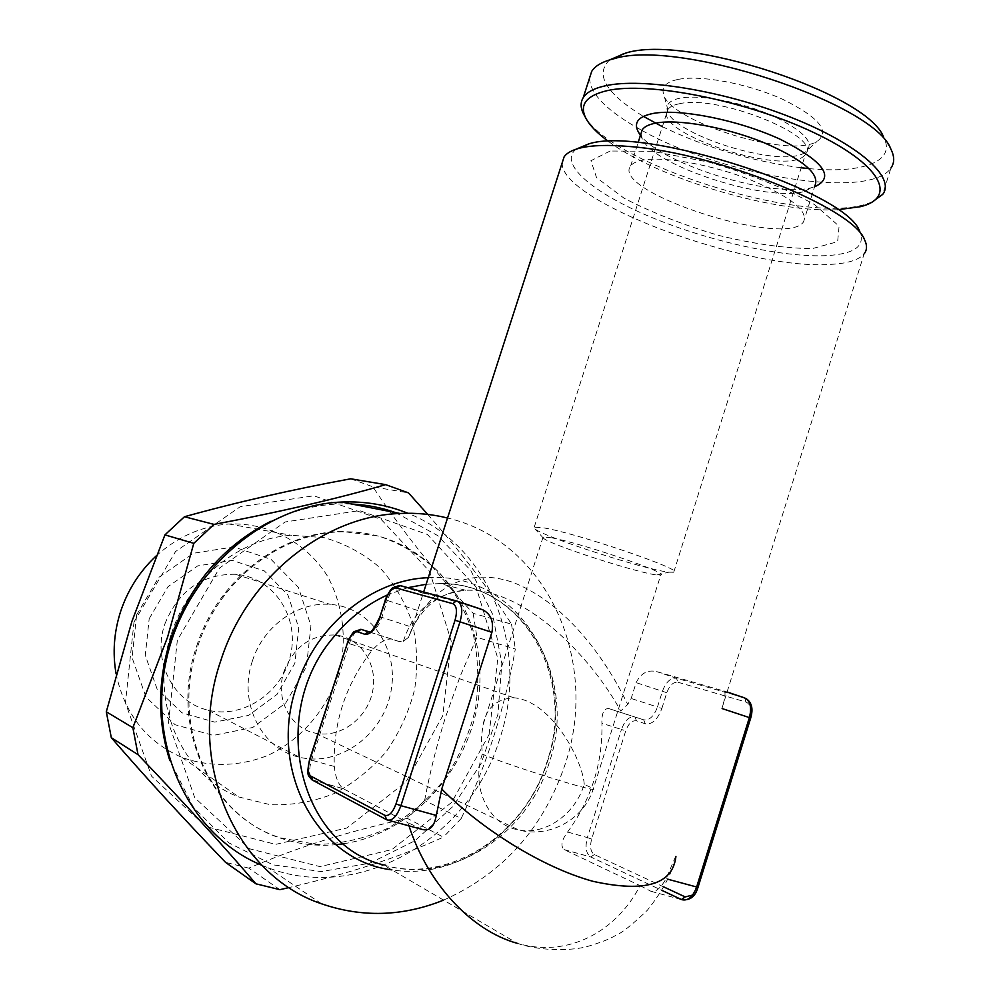 <?xml version="1.0" encoding="UTF-8"?>
<svg xmlns="http://www.w3.org/2000/svg" width="1000" height="1000" viewBox="0 0 1000 1000"><rect width="100%" height="100%" fill="white"/><g stroke="black" fill="none" stroke-linecap="round" stroke-linejoin="round"><path stroke-width="0.75" stroke-dasharray="5 3.75" d="M562.25 162.613C558.713 200.8 745.688 270.475 830.3 264.387C847.65 263.512 858.925 260 864.137 253.837L721.912 708.5C724.95 698.913 725.75 693.138 724.35 691.162L656.688 671.612C647.613 669.538 640.775 673.225 636.15 682.65L631.163 698.475L627.725 704.438C603.6 654.325 562.487 600.95 511.662 581.912C461.012 565.438 425.7 593.9 409.975 634.062L408.575 637.3L403.363 641.35L399.113 641.525L391.712 639.05C385.812 638.538 379.162 642.438 371.763 650.738C345.3 684.987 332.812 723.55 334.3 766.45C335.412 777.25 338.363 784.638 343.15 788.625L407.887 822.638L408.975 825.837M403.363 641.35C412.875 611.112 433.65 594.075 465.675 590.262L465.688 590.25C522.712 587.788 589.35 653.713 620.725 711.025L627.725 704.438M383.387 864.887C448.212 884.712 525.262 834.837 547.15 761.438C576.5 676.188 521.213 581.587 439.988 583.575C523.413 582.45 578.525 678.15 549.275 762.425C527.725 835.212 450.025 885.638 383.387 864.887L517.513 943.413C569.113 958.312 616.975 930.588 640.088 885.65L564.075 849.575C560.375 846.025 561.55 840.175 567.587 832.025C591.337 799.325 602.788 763.075 601.925 723.3C601.6 713.213 603.9 708.3 608.825 708.575L617.438 711.425L620.725 711.025M409.975 634.062L423.25 593.275C426.875 593.425 445.15 598.425 478.05 608.275M427.725 514.412C461.012 552.263 488.938 588.837 511.5 624.125L473.15 613.337C434.225 571.2 400.8 529.025 372.85 486.788L408.525 492.912M424.613 800.5C430.1 771.525 437.125 743.575 445.688 716.663L460.225 676.137L476.938 637.325L515.337 649C510.138 678.1 503 707.025 493.963 735.75C484.812 764.1 473.9 791.688 461.2 818.512L424.613 800.5L407.337 818.363L443.4 837.138C399.938 856.95 348.512 873.75 289.113 887.537M270.675 521.362C297.2 508.575 324.25 502.812 351.85 504.05M395.625 512.625L437.713 535.588L470.8 570.487L492.638 614.3L501.825 663.525L497.9 714.45L481.188 763.325L452.863 806.55L414.862 840.775L369.888 863.175L321.3 871.587L272.95 864.837L228.975 842.913L193.438 807.237L169.838 760.612M461.2 818.512L443.4 837.138M511.5 624.125L515.337 649M279.887 889.663L248.75 868.138C301.388 845.938 345.825 832.138 407.337 818.363M248.75 868.138L225.538 862.375M134.012 622L175.512 551.575L240.3 506.675L313.913 495.788L381.2 519.45L429.65 571.462L451.225 641.15L442.775 715.713L405.95 782.013L346.85 828L275.663 844.375L205.725 826.462L151.537 776.15L125.45 702.812L134.012 622M350.662 478.8L372.85 486.788M473.15 613.337L476.938 637.325M640.088 885.65L651.038 891.338C655.4 892.6 660.438 888.413 666.125 878.75L676.05 855.375M149.188 618.7L168.025 586.663L197.763 565.875L232.175 560.363L264.3 570.875L287.938 595L298.762 627.888L294.887 663.213L277.062 694.375L248.575 715.413L214.7 722.113L182 712.825L157.1 689.05L145.287 655.375L149.188 618.7M164.862 623.962C178.45 590.612 201.95 574.05 235.362 574.25C272.538 576.838 298.938 615.3 290.925 653.337C283.612 691.488 243.875 719.312 208.025 710.15C173.337 702.525 151.875 660.65 164.862 623.962M252.425 660.913C263.312 626.15 297.825 601.562 330.275 604.4C371.1 607.013 399.738 649.887 390.763 692.55C382.55 735.337 338.9 767.038 299.525 757.237C261.425 749.15 237.925 702.325 252.425 660.913M284.062 671.213C294.05 646.525 311.087 634.462 335.2 635.013C360.613 637.388 378.263 664.425 372.612 691.388C367.4 718.425 340.262 738.562 315.45 733.175C290.338 728.662 274.625 698.175 284.062 671.213M584.237 784.312C583.088 761.988 552.663 701.1 513.763 697.763C496.425 698.962 486.163 708.075 482.987 725.1L481.388 737.95L482.287 754.112C470.775 787.8 489.025 825.113 518.55 829.9C545.163 835.6 575.288 814.325 584.237 784.312L593.337 788.675C601.688 794.463 509.35 765.775 482.287 754.112M543.888 527.9C578.05 533.538 686.5 570.65 673.75 572.212L668.913 572.175C645.362 569.812 544.225 537.15 534.938 528.9L534.237 527.15L543.888 527.9M551.362 537.762L543.1 537.013L543.638 538.4C551.15 545.062 637.312 572.9 656.8 574.95L660.75 575.013C671.213 573.837 580.337 542.812 551.362 537.762M644.45 159.875C637.3 160.963 632.688 163 630.625 165.975C610.112 191.812 786.35 248.738 803.55 221.825C808.413 210.812 790.788 196.85 750.65 179.925C712.812 165.037 666.438 156.475 644.45 159.875M640.987 133.675L642.362 139.075C653.7 165.95 767.1 202.575 804.475 191.438L814.938 185.625L803.55 221.825M608.625 141.55C658.138 178.475 773.812 213.125 837.812 209.713M638.663 132.438C654 161.713 772.487 199.312 812.312 187.463L814.562 186.812M489.1 734.475L497.8 658.375L476.213 587.362L427.438 534.487L359.538 510.588L285.1 521.975L219.475 568.112L177.338 640.25L168.487 722.875L194.725 797.663L249.438 848.75L320.075 866.637L392.013 849.525L451.788 802.288L489.1 734.475M343.55 843.75C418.988 832.525 479.738 756.5 479.963 677.788C481.125 599.038 420.588 530.688 343.762 531.8C282.238 531.625 218.85 579.837 197.725 646.413C169.625 726.737 211.375 817.4 282.038 838.637C299.475 844.35 317.4 846.375 335.812 844.688M171.513 633.375C188.962 578.763 239.913 538.112 291.5 535.312L323.975 537.6C344.8 543.488 363.375 553.45 379.675 567.475C394.188 583.45 405.062 601.912 412.287 622.85C417.188 644.65 417.962 666.875 414.613 689.538C408.913 711.825 399.525 732.463 386.425 751.438C371.463 768.913 354.062 782.95 334.2 793.55C313.412 801.775 292.1 805.487 270.238 804.7L238.85 797C180.725 775.263 148.35 699.688 171.513 633.375M610.15 151.012L590.913 160.712L596.562 177.675L624.113 198.225C651.525 212.475 683.162 224.9 719.05 235.512C754.9 244.163 786.075 248.5 812.588 248.538L837.638 241.688L839.087 226.188L814.575 204.613C785.688 188.463 750.55 174.312 709.15 162.175L652.262 151.287L610.15 151.012M136.65 614.862L158.7 577.45L193.475 553.25L233.625 546.938L271 559.312L298.438 587.463L310.95 625.7L306.438 666.75L285.775 702.962L252.675 727.5L213.263 735.413L175.1 724.725L145.963 697.05L132.1 657.738L136.65 614.862M262.025 865.362L268.038 867.725C360.125 903.475 470.913 836.838 499.963 738.125C529.925 648.962 490.012 545.4 407.863 513.275M576.287 149.125C557.587 163.287 593 193.062 650.8 217.075C708.575 241.175 783.413 257.95 827.225 255.6C854.737 253.888 865.575 245.888 859.75 231.6M443.587 900.125C503 873.6 543.55 828.213 565.25 763.95C600.15 660.725 546.862 541.05 447.537 518.025M584.575 115.85C609.825 163.663 798 223.612 864.075 204.75L872.113 202.075M196.725 645.987C217.812 579.5 281.137 531.362 342.587 531.525L378.438 535.975C401.188 543.65 421.325 555.675 438.837 572.025C454.35 590.425 465.887 611.438 473.438 635.037C478.488 659.525 479.1 684.463 475.288 709.85C468.963 734.85 458.65 758.112 444.35 779.625C428.038 799.562 409 815.875 387.225 828.562C364.387 838.713 340.763 844.013 316.375 844.463L280.95 837.962C210.362 816.737 168.65 726.188 196.725 645.987M156.113 556C177.575 536.663 201.85 525.988 228.912 523.987C269.1 522.475 306.15 542.487 327.212 575.725C341.463 601.65 346.375 632.163 341.325 662.525C332.312 702.663 304.988 737.712 268.412 755.163C240.35 766.525 209.85 767.475 181.95 757.425C146.6 741.95 124.65 714.062 116.088 673.787M422.062 829.375L407.887 822.638M589.525 78.1C590.013 93.975 607.463 111.412 641.875 130.4M642.013 130.475C721.475 175.512 869.5 200.562 890.925 168.062L882.7 194.4M609.625 59.9C594.562 74.525 605.825 93.35 643.425 116.388M662.375 126.688C706.012 147.675 752.288 161.375 801.2 167.775M809.112 168.612C861.75 173.812 896.612 161.788 883.662 137.287L890.938 149.262M677.487 79.538C667.375 81.812 662.562 85.913 663.075 91.838C663.075 119.3 787.312 159.425 816.912 141.525C830.725 131.55 819.3 117.475 782.663 99.288C747.625 83.413 699.75 74.625 677.487 79.538M408.575 637.3C412.45 626.213 418.762 616.075 427.488 606.875C437.987 596.663 450.725 591.125 465.688 590.262L439.988 583.575L426.163 584.263M407.65 587.712L387.413 594.938M663.775 886.925L594.4 854.6C590.588 851.95 589.663 846.775 591.638 839.075L625.725 730.863C628.488 723.538 632.087 720.2 636.512 720.85L645.263 723.763C652.062 724.788 657.588 719.688 661.862 708.45L657.463 707.025C653.913 716.388 649.3 720.65 643.65 719.812L617.438 711.425M661.862 708.45L666.8 692.725C669.625 685.238 673.375 681.75 678.05 682.275L676.438 678.238C670.6 677.613 665.925 681.963 662.4 691.325L657.463 707.025L631.163 698.475M645.263 723.763L643.65 719.812L608.825 708.575M636.512 720.85L634.913 716.925C629.375 716.125 624.888 720.312 621.45 729.463L601.925 723.3M343.325 788.75L312.688 780.25C309.062 776.9 308.675 770.163 311.525 760.037L349.3 643.65C352.537 634.712 356.375 629.925 360.8 629.3M334.3 766.45L309.562 759.65M678.05 682.275L745.95 702.013C750.688 704.262 752.05 709.55 750.013 717.862L697.362 887L692.588 895.062M667.7 879.188L666.125 878.75M679.475 103.737C673.512 104.9 669.638 106.862 667.837 109.612C650.138 133.038 791.287 178.625 805.512 154.088C823.075 136.688 717.987 94.237 679.475 103.737M456.85 601.05L457.638 601.3M379.938 616.763L381.825 617.388L387.312 600.45L385.425 599.8M369.575 632.025C374.225 631.825 378.312 626.95 381.825 617.388L412.075 627.225M417.488 610.425L387.312 600.45C390.688 591.15 394.75 586.163 399.5 585.487M744.3 697.763L676.438 678.238L656.688 671.612M745.95 702.013L744.887 698.062M567.587 832.025L587.362 837.588L621.45 729.463L625.725 730.863M666.8 692.725L636.15 682.65M750.013 717.862L750.7 718.062M423.212 593.275L400.375 585.612M591.638 839.075L587.362 837.588C584.925 847.013 586 853.45 590.6 856.9L594.4 854.6M564.263 849.675L590.8 857L661.838 890.362M681.4 899.55L651.038 891.338M399.113 641.525L369.5 632.05M727.3 692.038L723.838 690.875M679.95 98.188C670.925 100.062 666.625 103.562 667.038 108.713C666.775 132.587 778.35 168.625 804.225 153.025C816.213 144.375 805.9 132.05 773.288 116.062C742.163 102.1 699.8 94.15 679.95 98.188M388.663 820.337L385.675 819.225M371.763 650.738L347.4 643.075M391.712 639.05L369.663 631.987M428.275 577.712C517.238 571.475 578.688 672.275 547.55 761.363C526.838 830.3 457.25 880.85 391.9 869.862M423.625 592.087L423.25 593.275M311.725 779.737L343.137 788.65M208.025 710.15L299.525 757.237M235.362 574.25L330.275 604.4M315.45 733.175L518.55 829.9C549.325 838.462 584.138 819.275 593.337 788.675L660.75 575.013M335.2 635.013L513.763 697.763M673.75 572.212L805.512 154.088L804.225 153.025L816.912 141.525M534.237 527.15L667.837 109.612L663.075 91.838M482.987 725.1L543.1 537.013M630.625 165.975L638.1 142.675M804.475 191.438L812.312 187.463M642.362 139.075L640.387 135.538M564.075 849.587L590.913 857.025L661.838 890.337M656.8 574.95L668.913 572.175M543.638 538.4L534.938 528.9M862.625 236.488L864.6 239.838M321.5 903.775L268.038 867.725M724.35 691.15L727.262 692.125M860.188 206.737L864.075 204.75M280.95 837.962L282.038 838.637M342.587 531.525L343.762 531.8M181.95 757.425L238.85 797M228.912 523.987L291.5 535.312M517.513 943.413C542.525 952.013 575.35 950.25 587.712 946.4C600.2 942.725 609.6 939.038 615.887 935.35C621.912 932.95 632.413 924.575 647.375 910.225C662.588 891.2 672.1 873.337 675.9 856.65"/><path stroke-width="1.5" d="M517.513 943.4C469.675 930.275 427.025 881.538 408.975 825.837M864.137 253.837C867.138 250.025 867.288 245.362 864.6 239.838C853.975 208.363 716.075 152.675 629.45 146.512C608.4 144.7 592.013 145.2 580.288 148.012C572.112 150.025 566.712 153 564.087 156.925L562.25 162.613M478.05 608.275L483.05 609.95C490.938 614.237 493.9 621.7 491.912 632.35L441.75 789.013C480.4 828.325 541.825 867.3 592.962 881.325C645.1 892.775 672.763 884.475 675.925 856.413L675.9 856.65M385.675 484.65L350.662 478.8C291.85 489.65 236.45 502.3 184.462 516.737L214.013 524.4C279.7 512.025 336.925 498.775 385.675 484.65L408.525 492.912L427.725 514.412M289.113 887.537L279.887 889.663L255.925 883.812C223.95 846.375 184.65 803.337 138.025 754.663L132.863 727.712L167.587 637.1L193.787 543.35L214.013 524.4M169.838 760.612C157.213 720.85 157.562 680.037 170.888 638.175C189.875 584.6 223.137 545.662 270.675 521.362M351.85 504.05C367.025 504.812 381.625 507.663 395.625 512.625M138.025 754.663L111.312 737.688C148.312 780.275 180.287 815.138 225.538 862.375L255.925 883.812M111.312 737.688L106.3 711.775L132.863 727.712M193.787 543.35L164.925 534.888L131.9 621.425L106.3 711.775M164.925 534.888L184.462 516.737M814.938 185.625C820.062 173.775 802.625 159.262 762.625 142.1C724.9 127.05 678.438 118.925 656.25 123.025C649.038 124.338 644.35 126.613 642.212 129.838L640.987 133.675M837.812 209.713L860.188 206.737C898 197.838 881.562 164.462 813.625 132.487C746.112 100.4 647.575 81.2 606.95 90.688C586.2 95.662 579.15 104.8 585.825 118.125C589.712 125.5 597.312 133.312 608.625 141.55M814.562 186.812C835.337 177.4 824.062 161.637 780.738 139.5C738.838 120.075 679.275 108.263 652.75 113.525C638.587 116.475 633.663 122.35 637.95 131.15L638.663 132.438M335.812 844.688L343.55 843.75M407.863 513.275C386.987 504.812 364.9 501.075 341.6 502.05C263.012 505.025 185.225 572.688 166.325 659.925C146.9 747.062 190.35 836.112 262.025 865.362M862.625 236.488L859.75 231.6C847.537 191.337 643.213 125.337 588.513 143.988L576.287 149.125M447.537 518.025C432.163 514.212 416.325 512.7 400.025 513.475C324.575 516.013 247.312 577.087 220.837 660.5C185.625 761.688 235.562 875.25 321.5 903.775C362.038 917.75 402.725 916.538 443.587 900.125M872.113 202.075L882.7 194.4C895.875 177.575 858.763 144.137 791.237 117.438C723.913 90.662 641.775 77.387 605.138 85.85C593.888 88.375 586.575 92.312 583.212 97.675C580.312 102.438 580.45 107.938 583.65 114.162L584.575 115.85M116.088 673.787C112.425 652.775 113.987 631.838 120.787 610.988C128.05 589.55 139.838 571.213 156.113 556M441.75 789.013L436.287 815.425C434.263 826.812 429.525 831.462 422.062 829.375L388.663 820.337M890.925 168.062C894.6 162.85 894.613 156.588 890.938 149.262C874.85 103.025 677.237 38.413 613.862 58.762L612.112 59.2C601.763 62 594.963 66.075 591.688 71.413L589.525 78.1M883.662 137.287C868.1 93.6 685.487 33.888 625.788 53.05L609.625 59.9M643.425 116.388L662.375 126.688M801.2 167.775L809.112 168.612M426.163 584.263L407.65 587.712M387.413 594.938C366.8 604.35 348.85 618.438 333.55 637.188C267.7 713.5 298.6 844.775 383.387 864.887M692.588 895.062L685.212 896.925L663.775 886.925M661.838 890.362L681.4 899.55C687.688 901.338 692.75 897.2 696.587 887.138L749.375 717.588L722.138 708.575M750.7 718.062L749.375 717.588C751.775 708.25 750.525 701.825 745.625 698.3C751.725 702.038 753.425 708.625 750.7 718.05L698 887.362L667.7 879.188M399.5 585.487L400.375 585.612L396.225 588C392.275 587.812 388.787 591.775 385.775 599.888L379.938 616.763C368.562 640.225 369 629.688 368.25 631.862L369.575 632.025M379.938 616.763L385.438 599.8C384.075 601.825 389.787 589.362 392.775 587.75L399.412 585.462L457.175 601.138L456.175 600.988L452.825 603.688L396.225 588M400.375 585.612L456.85 601.05M380.275 616.862C375.712 629.062 370.575 634.862 364.875 634.288L368.237 631.75L361.025 629.338L369.5 632.05M364.875 634.288L357.688 631.85L361.025 629.338L354.275 631.587C352.512 632.212 347.013 642.262 347.4 643.088L309.825 759.875C307.512 768.15 307.863 773.562 310.875 776.125L384.75 815.288C388.95 816.475 392.688 812.688 395.988 803.938L455.05 620.212C457.463 611.225 456.725 605.725 452.825 603.688M744.887 698.062L727.3 692.038M481.025 609.163L457.638 601.3M483.05 609.95L458.275 601.613C462.238 604.975 462.812 611.7 460 621.788L400.913 805.675L395.988 803.938M491.912 632.35L455.05 620.212M727.262 692.125L744.3 697.763M357.688 631.85C353.975 631.487 350.65 635.275 347.7 643.2M436.287 815.425L400.913 805.675C396.788 816.637 392.1 821.363 386.838 819.85L384.75 815.288M681.4 899.55L685.212 896.925M310.875 776.125L312.85 780.337L385.675 819.225M360.8 629.3L369.663 631.987M391.9 869.862C317.575 861.213 267.475 769.5 296.637 686.2C315.95 624.825 372.6 579.412 428.275 577.712M564.087 156.925L423.625 592.087M638.1 142.675L642.212 129.838M640.387 135.538L637.95 131.15M661.838 890.337L681.525 899.587C689.775 900.8 695.263 896.737 697.975 887.412M588.513 143.988L580.288 148.012M400.025 513.475L341.6 502.05M585.825 118.125L583.65 114.162M347.4 643.088L309.55 759.688C305.812 778.162 309.15 775.5 311.725 779.737M583.212 97.675L591.688 71.413M624.138 53.463L612.112 59.2"/></g></svg>
